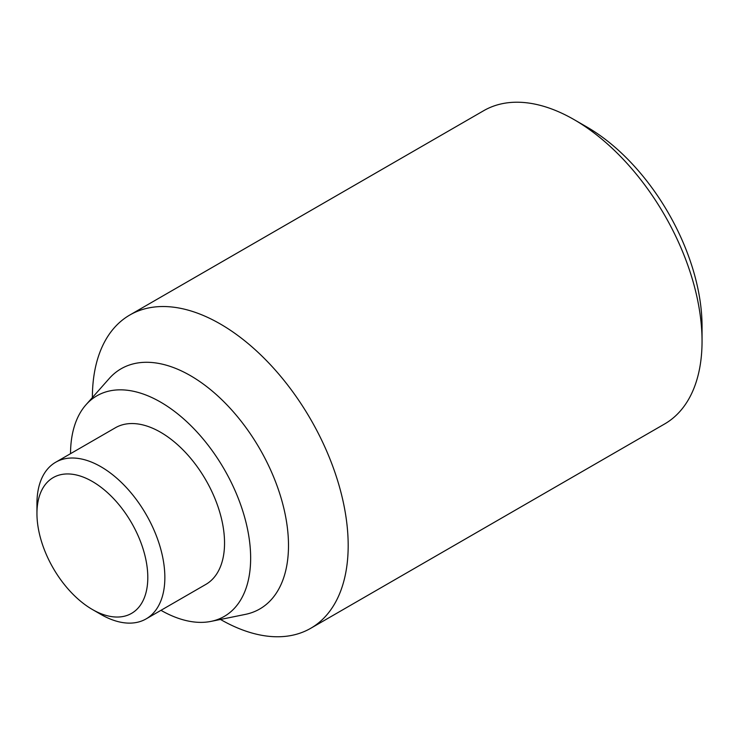<?xml version="1.0" encoding="UTF-8"?>
<svg xmlns="http://www.w3.org/2000/svg" width="739" height="739" viewBox="0 0 739 739"><rect width="100%" height="100%" fill="white"/><g stroke="black" fill="none" stroke-linecap="round" stroke-linejoin="round"><path stroke-width="1.11" d="M160.973 610.322A127.367 73.54 -120 0 0 211.058 621.379L245.376 614.386A138.673 80.061 -120 0 0 284.192 509.827A138.673 80.061 -120 0 0 190.431 375.643A138.673 80.061 -120 0 0 109.215 378.544L85.992 404.769A127.367 73.54 -120 0 0 70.528 453.672M211.058 621.379A127.367 73.54 -120 0 0 246.697 525.346A127.367 73.54 -120 0 0 160.594 402.108A127.367 73.54 -120 0 0 85.992 404.769M220.49 619.458A180.879 104.43 -120 0 0 310.722 628.298A180.879 104.43 -120 0 0 338.444 483.352A180.879 104.43 -120 0 0 220.277 323.959A180.879 104.43 -120 0 0 129.842 314.999A180.879 104.43 -120 0 0 92.375 397.564M310.722 628.298L664.583 423.992A180.879 104.43 -120 0 0 702.05 341.187L702.05 326.416A162.792 93.992 -120 0 0 586.942 127.034L574.148 119.653A180.879 104.43 -120 0 0 483.703 110.693L129.842 314.999M100.901 466.725A90.444 52.22 -120 0 0 55.684 462.244A90.444 52.22 -120 0 0 36.95 503.647L36.95 513.494A78.38 45.255 -120 0 0 92.375 609.49L100.901 614.414A90.444 52.22 -120 0 0 146.119 618.894A90.444 52.22 -120 0 0 159.984 546.417A90.444 52.22 -120 0 0 100.901 466.725M100.901 614.414L92.375 609.49A78.38 45.255 -120 0 0 147.8 577.492A78.38 45.255 -120 0 0 92.375 481.495A78.38 45.255 -120 0 0 36.95 513.494M55.684 462.244L115.367 427.779A90.444 52.22 60 0 1 160.594 432.26A90.444 52.22 60 0 1 219.677 511.961A90.444 52.22 60 0 1 205.811 584.429L146.119 618.894M586.942 127.034A162.792 93.992 -120 0 0 586.932 127.034L574.148 119.653A180.879 104.43 -120 0 1 702.05 341.187"/></g></svg>
